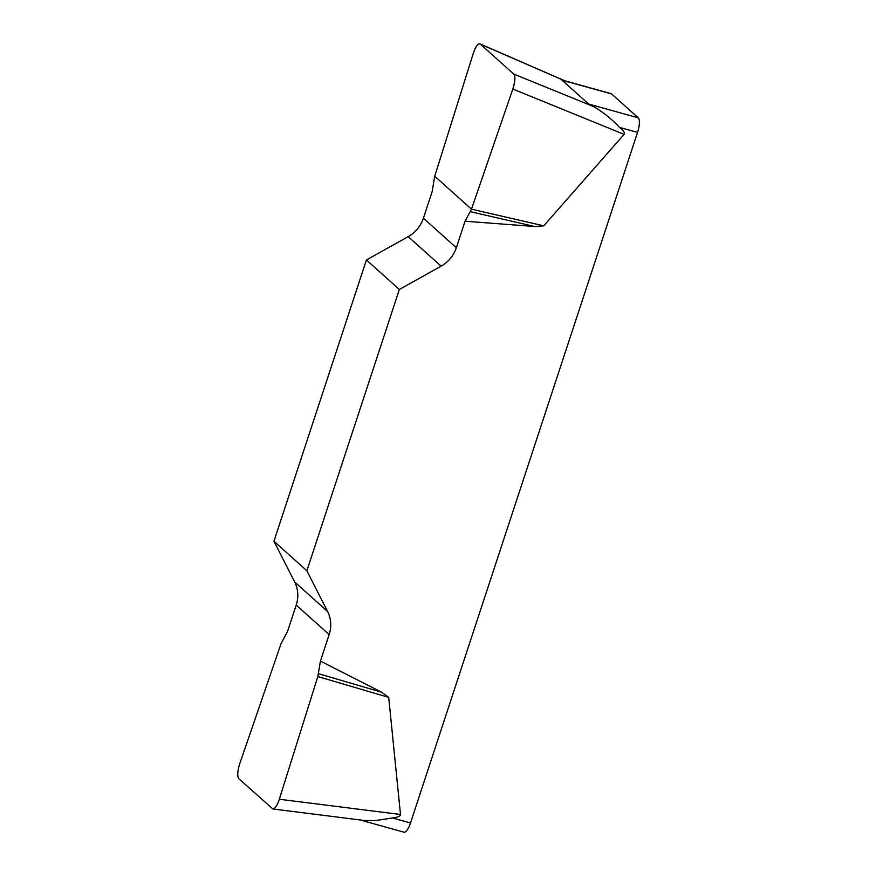 <?xml version="1.0" encoding="UTF-8"?>
<svg xmlns="http://www.w3.org/2000/svg" width="876" height="876" viewBox="0 0 876 876"><rect width="100%" height="100%" fill="white"/><g stroke="black" fill="none" stroke-linecap="round" stroke-linejoin="round"><path stroke-width="1.31" d="M306.874 570.769L273.947 541.237L294.654 581.96A31.229 29.401 -48.1 0 1 296.219 605.053L287.503 631.574L281.065 643.597L239.728 763.752C237.429 771.219 237.133 776.224 238.83 778.742L272.885 808.975C275.053 808.745 277.199 805.504 279.324 799.24L317.824 676.557L320.43 661.095L329.146 634.585A31.229 29.401 131.9 0 0 327.58 611.481L306.874 570.769L399.357 289.485L441.121 266.151A31.229 29.401 131.9 0 0 456.341 247.733L465.057 221.212L471.485 209.189L512.821 89.034C515.132 81.567 515.427 76.562 513.73 74.044L480.355 44.128L564.232 80.614M320.43 661.095L381.651 692.237L388.703 697.373L400.496 814.483C400.628 816.103 397.945 817.253 392.47 817.954L410.505 822.98L637.553 132.407L619.518 127.392C612.127 119.388 603.575 112.489 593.862 106.697L588.639 104.036L561.976 80.132L611.623 93.951L638.275 117.855A12.494 3.822 105.6 0 1 637.553 132.407M471.485 209.189L543.733 225.833L624.106 134.378C625.179 133.097 623.657 130.765 619.518 127.392M543.733 225.833L534.776 226.512L465.057 221.212M273.947 541.237L366.42 259.964L399.357 289.485M480.004 43.899C477.803 43.625 475.548 46.844 473.237 53.545L434.726 176.24L432.131 191.691L423.404 218.212A31.229 29.401 -48.1 0 1 408.194 236.629L366.42 259.964M364.701 820.494L375.552 820.571L392.47 817.954M410.505 822.98A12.494 3.822 105.6 0 1 404.022 832.2L359.926 819.925M565.294 81.085L567.363 81.917M563.618 80.45L611.109 93.666A12.494 3.822 105.6 0 1 611.623 93.951M470.401 211.685L534.776 226.512M318.503 673.688L381.651 692.237M317.824 676.557L388.703 697.373M473.215 53.6C475.788 46.001 478.176 42.858 480.376 44.15L513.708 74.022C515.57 76.376 515.263 81.402 512.81 89.089L471.485 209.189L434.726 176.24L473.215 53.6M588.639 104.036L638.275 117.855M294.654 581.96L327.58 611.481M329.146 634.585L296.219 605.053M441.121 266.151L408.194 236.629M423.404 218.212L456.341 247.733M624.106 134.378L512.821 89.034M513.73 74.044L593.862 106.697M279.324 799.24L400.496 814.483M480.136 43.953L564.735 80.756M273.115 809.008L364.701 820.527"/></g></svg>
